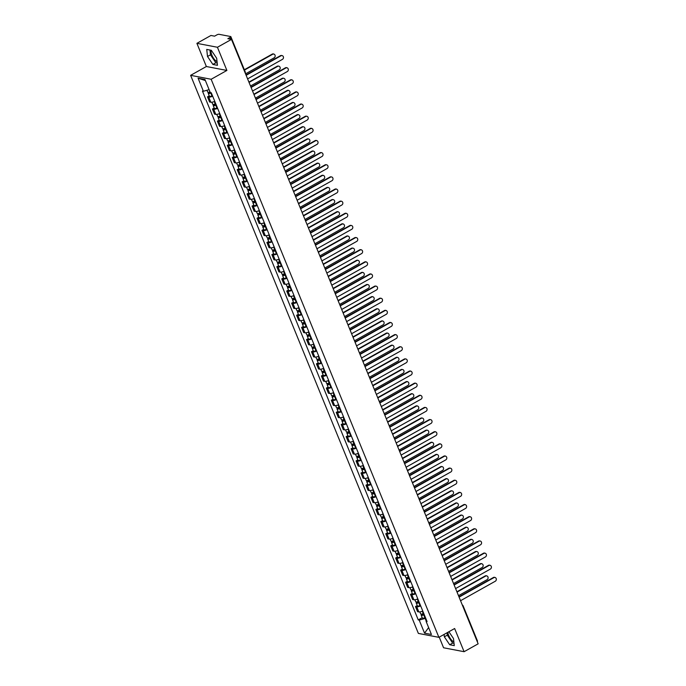 <?xml version="1.0" encoding="UTF-8"?>
<svg xmlns="http://www.w3.org/2000/svg" width="686" height="686" viewBox="0 0 686 686"><rect width="100%" height="100%" fill="white"/><g stroke="black" fill="none" stroke-linecap="round" stroke-linejoin="round"><path stroke-width="1.03" d="M217.033 61.611A6.834 2.624 60.7 0 1 211.854 55.086A6.834 2.624 60.7 0 1 211.237 50.275M453.858 641.933A6.834 2.624 60.7 0 1 448.678 635.399A6.834 2.624 60.7 0 1 447.855 632.321M439.237 637.148L443.568 647.773L464.096 651.7L478.151 643.828L231.482 39.394L217.436 47.265L196.899 43.338L206.366 66.516L190.622 75.34L418.366 633.41L438.894 637.337L211.151 79.267L226.895 70.444L217.436 47.265M196.899 43.338L210.954 35.466L214.589 36.161L216.776 34.935A1.749 0.497 -22.2 0 1 219.006 34.3L230.625 36.521A1.749 0.497 -22.2 0 1 230.839 36.65L245.219 71.893A1.749 0.497 157.8 0 1 244.936 72.364M464.096 651.7L454.638 628.522L438.894 637.337M477.293 640.956A1.749 0.497 157.8 0 1 477.507 641.084A1.749 0.497 157.8 0 1 477.224 641.556M230.762 39.256L230.042 37.473L227.846 38.699L231.482 39.394M230.042 37.473A1.749 0.497 -22.2 0 0 230.839 36.65M212.677 96.229A4.03 1.14 157.8 0 1 208.741 97.095L207.489 96.855L209.582 101.991L210.834 102.231A4.03 1.14 -22.2 0 0 214.778 101.365M209.256 95.868L207.489 96.855M217.634 108.362A4.03 1.14 157.8 0 1 213.689 109.228L212.437 108.997L214.529 114.125L215.79 114.365A4.03 1.14 -22.2 0 0 219.726 113.499M214.212 108.002L212.437 108.997M222.581 120.496A4.03 1.14 157.8 0 1 218.645 121.371L217.393 121.13L219.486 126.258L220.738 126.498A4.03 1.14 -22.2 0 0 224.682 125.632M219.16 120.136L217.393 121.13M227.538 132.63A4.03 1.14 157.8 0 1 223.593 133.504L222.341 133.264L224.442 138.401L225.694 138.641A4.03 1.14 -22.2 0 0 229.63 137.766M224.116 132.269L222.341 133.264M232.485 144.772A4.03 1.14 157.8 0 1 228.549 145.638L227.298 145.398L229.39 150.534L230.642 150.774A4.03 1.14 -22.2 0 0 234.586 149.9M229.064 144.412L227.298 145.398M237.442 156.905A4.03 1.14 157.8 0 1 233.497 157.771L232.245 157.531L234.346 162.668L235.598 162.908A4.03 1.14 -22.2 0 0 239.534 162.042M234.02 156.545L232.245 157.531M242.39 169.039A4.03 1.14 157.8 0 1 238.454 169.914L237.202 169.674L239.294 174.801L240.546 175.041A4.03 1.14 -22.2 0 0 244.49 174.175M238.968 168.679L237.202 169.674M247.346 181.173A4.03 1.14 157.8 0 1 243.401 182.047L242.149 181.807L244.25 186.935L245.502 187.175A4.03 1.14 -22.2 0 0 249.438 186.309M243.924 180.812L242.149 181.807M252.302 193.306A4.03 1.14 157.8 0 1 248.358 194.181L247.106 193.941L249.198 199.077L250.45 199.317A4.03 1.14 -22.2 0 0 254.395 198.443M248.872 192.946L247.106 193.941M257.25 205.448A4.03 1.14 157.8 0 1 253.305 206.315L252.054 206.074L254.154 211.211L255.406 211.451A4.03 1.14 -22.2 0 0 259.342 210.576M253.829 205.088L252.054 206.074M262.206 217.582A4.03 1.14 157.8 0 1 258.262 218.448L257.01 218.208L259.102 223.344L260.354 223.585A4.03 1.14 -22.2 0 0 264.299 222.718M258.776 217.222L257.01 218.208M267.154 229.716A4.03 1.14 157.8 0 1 263.218 230.59L261.958 230.35L264.059 235.478L265.31 235.718A4.03 1.14 -22.2 0 0 269.246 234.852M263.733 229.356L261.958 230.35M272.11 241.849A4.03 1.14 157.8 0 1 268.166 242.724L266.914 242.484L269.006 247.62L270.258 247.852A4.03 1.14 -22.2 0 0 274.203 246.986M268.68 241.489L266.914 242.484M277.058 253.983A4.03 1.14 157.8 0 1 273.122 254.858L271.87 254.617L273.963 259.754L275.215 259.994A4.03 1.14 -22.2 0 0 279.159 259.119M273.637 253.623L271.87 254.617M282.015 266.125A4.03 1.14 157.8 0 1 278.07 266.991L276.818 266.751L278.91 271.888L280.162 272.128A4.03 1.14 -22.2 0 0 284.107 271.253M278.585 265.765L276.818 266.751M286.962 278.259A4.03 1.14 157.8 0 1 283.026 279.125L281.775 278.885L283.867 284.021L285.119 284.261A4.03 1.14 -22.2 0 0 289.063 283.395M283.541 277.899L281.775 278.885M291.919 290.392A4.03 1.14 157.8 0 1 287.974 291.267L286.722 291.027L288.815 296.155L290.075 296.395A4.03 1.14 -22.2 0 0 294.011 295.529M288.497 290.032L286.722 291.027M296.867 302.526A4.03 1.14 157.8 0 1 292.931 303.401L291.679 303.161L293.771 308.297L295.023 308.529A4.03 1.14 -22.2 0 0 298.967 307.662M293.445 302.166L291.679 303.161M301.823 314.66A4.03 1.14 157.8 0 1 297.878 315.534L296.626 315.294L298.727 320.431L299.979 320.671A4.03 1.14 -22.2 0 0 303.915 319.796M298.401 314.299L296.626 315.294M306.771 326.802A4.03 1.14 157.8 0 1 302.835 327.668L301.583 327.428L303.675 332.564L304.927 332.804A4.03 1.14 -22.2 0 0 308.872 331.93M303.349 326.442L301.583 327.428M311.727 338.935A4.03 1.14 157.8 0 1 307.782 339.802L306.531 339.561L308.631 344.698L309.883 344.938A4.03 1.14 -22.2 0 0 313.819 344.072M308.306 338.575L306.531 339.561M316.675 351.069A4.03 1.14 157.8 0 1 312.739 351.944L311.487 351.704L313.579 356.831L314.831 357.072A4.03 1.14 -22.2 0 0 318.776 356.205M313.253 350.709L311.487 351.704M321.631 363.203A4.03 1.14 157.8 0 1 317.687 364.077L316.435 363.837L318.536 368.974L319.787 369.205A4.03 1.14 -22.2 0 0 323.723 368.339M318.21 362.843L316.435 363.837M326.587 375.345A4.03 1.14 157.8 0 1 322.643 376.211L321.391 375.971L323.483 381.107L324.735 381.347A4.03 1.14 -22.2 0 0 328.68 380.473M323.157 374.976L321.391 375.971M331.535 387.479A4.03 1.14 157.8 0 1 327.591 388.345L326.339 388.105L328.44 393.241L329.692 393.481A4.03 1.14 -22.2 0 0 333.628 392.606M328.114 387.118L326.339 388.105M336.492 399.612A4.03 1.14 157.8 0 1 332.547 400.478L331.295 400.238L333.387 405.375L334.639 405.615A4.03 1.14 -22.2 0 0 338.584 404.749M333.062 399.252L331.295 400.238M341.439 411.746A4.03 1.14 157.8 0 1 337.503 412.62L336.243 412.38L338.344 417.508L339.596 417.748A4.03 1.14 -22.2 0 0 343.532 416.882M338.018 411.386L336.243 412.38M346.396 423.879A4.03 1.14 157.8 0 1 342.451 424.754L341.199 424.514L343.292 429.65L344.544 429.89A4.03 1.14 -22.2 0 0 348.488 429.016M342.966 423.519L341.199 424.514M351.343 436.022A4.03 1.14 157.8 0 1 347.408 436.888L346.156 436.648L348.248 441.784L349.5 442.024A4.03 1.14 -22.2 0 0 353.444 441.149M347.922 435.653L346.156 436.648M356.3 448.155A4.03 1.14 157.8 0 1 352.355 449.021L351.103 448.781L353.196 453.918L354.448 454.158A4.03 1.14 -22.2 0 0 358.392 453.283M352.87 447.795L351.103 448.781M361.248 460.289A4.03 1.14 157.8 0 1 357.312 461.155L356.06 460.915L358.152 466.051L359.404 466.291A4.03 1.14 -22.2 0 0 363.348 465.425M357.826 459.929L356.06 460.915M366.204 472.422A4.03 1.14 157.8 0 1 362.259 473.297L361.007 473.057L363.1 478.185L364.36 478.425A4.03 1.14 -22.2 0 0 368.296 477.559M362.783 472.062L361.007 473.057M371.152 484.556A4.03 1.14 157.8 0 1 367.216 485.431L365.964 485.191L368.056 490.327L369.308 490.567A4.03 1.14 -22.2 0 0 373.253 489.693M367.73 484.196L365.964 485.191M376.108 496.698A4.03 1.14 157.8 0 1 372.164 497.564L370.912 497.324L373.013 502.461L374.264 502.701A4.03 1.14 -22.2 0 0 378.2 501.826M372.687 496.33L370.912 497.324M381.056 508.832A4.03 1.14 157.8 0 1 377.12 509.698L375.868 509.458L377.96 514.594L379.212 514.834A4.03 1.14 -22.2 0 0 383.157 513.96M377.634 508.472L375.868 509.458M386.012 520.966A4.03 1.14 157.8 0 1 382.068 521.832L380.816 521.592L382.917 526.728L384.169 526.968A4.03 1.14 -22.2 0 0 388.105 526.102M382.591 520.605L380.816 521.592M390.96 533.099A4.03 1.14 157.8 0 1 387.024 533.974L385.772 533.734L387.864 538.862L389.116 539.102A4.03 1.14 -22.2 0 0 393.061 538.236M387.539 532.739L385.772 533.734M395.916 545.233A4.03 1.14 157.8 0 1 391.972 546.107L390.72 545.867L392.821 551.004L394.073 551.244A4.03 1.14 -22.2 0 0 398.009 550.369M392.495 544.873L390.72 545.867M400.873 557.375A4.03 1.14 157.8 0 1 396.928 558.241L395.676 558.001L397.769 563.137L399.02 563.378A4.03 1.14 -22.2 0 0 402.965 562.503M397.443 557.006L395.676 558.001M405.82 569.509A4.03 1.14 157.8 0 1 401.876 570.375L400.624 570.135L402.725 575.271L403.977 575.511A4.03 1.14 -22.2 0 0 407.913 574.636M402.399 569.148L400.624 570.135M410.777 581.642A4.03 1.14 157.8 0 1 406.832 582.508L405.58 582.268L407.673 587.405L408.925 587.645A4.03 1.14 -22.2 0 0 412.869 586.779M407.347 581.282L405.58 582.268M415.725 593.776A4.03 1.14 157.8 0 1 411.789 594.651L410.528 594.41L412.629 599.538L413.881 599.778A4.03 1.14 -22.2 0 0 417.817 598.912M412.303 593.416L410.528 594.41M420.681 605.91A4.03 1.14 157.8 0 1 416.736 606.784L415.484 606.544L417.577 611.68L418.829 611.921A4.03 1.14 -22.2 0 0 422.773 611.046M417.251 605.549L415.484 606.544M209.101 89.652L203.408 91.264L198.074 78.195L204.968 79.516L210.302 92.584L211.271 92.773L427.078 621.593L426.109 621.413L431.443 634.481L424.548 633.161L419.215 620.093L425.131 618.412L426.263 621.173M203.408 91.264L202.439 91.084L418.246 619.904L419.215 620.093M190.622 75.34L211.151 79.267M206.366 66.516L226.895 70.444M217.445 65.307L216.665 58.233L211.314 50.292L206.735 49.418L207.515 56.484L212.866 64.424L217.445 65.307M444.082 634.439L444.339 636.805L449.69 644.746L454.261 645.62L453.489 638.555L448.901 631.737M425.654 618.112L425.131 618.412M422.207 617.683L418.246 619.904M426.649 620.547L426.109 621.413M198.074 78.195L205.388 80.554M428.63 627.57L424.548 633.161M209.95 50.027L210.482 54.82L215.833 62.769L217.188 63.026M215.833 62.769L212.866 64.424M210.482 54.82L207.515 56.484M447.04 632.775L447.306 635.142L452.657 643.082L454.012 643.348M452.657 643.082L449.69 644.746M447.306 635.142L444.339 636.805M246.008 74.98L280.437 55.686A2.015 1.775 -79.2 0 1 281.809 55.575M247.603 78.881L282.426 59.373A2.015 1.775 100.8 0 0 280.968 55.789L246.137 75.306M210.002 91.847A2.187 0.626 157.8 0 1 207.721 92.104L206.966 90.26M210.825 92.687L209.316 92.996L209.59 92.001M245.545 73.856L274.211 57.796A2.015 1.775 100.8 0 0 272.754 54.22L244.473 70.066M211.297 92.833L210.816 93.047A2.187 0.626 157.8 0 1 208.261 93.425A2.187 0.626 157.8 0 1 209.264 92.404L209.153 92.138M212.437 95.628L211.957 95.851A2.187 0.626 157.8 0 1 209.401 96.229L208.261 93.425M244.345 69.74L272.222 54.117A2.015 1.775 -79.2 0 1 273.594 54.005M210.002 93.013L209.264 92.404M250.956 87.113L285.385 67.828A2.015 1.775 -79.2 0 1 286.757 67.708M252.551 91.024L287.383 71.507A2.015 1.775 100.8 0 0 285.925 67.931L251.093 87.439M255.912 99.247L290.341 79.962A2.015 1.775 -79.2 0 1 291.713 79.842M257.507 103.157L292.33 83.641A2.015 1.775 100.8 0 0 290.873 80.065L256.041 99.581M215.704 103.646L215.224 103.86A2.187 0.626 157.8 0 1 212.677 104.238L211.854 102.223M216.124 104.666L214.272 105.129L214.547 104.135M250.501 85.999L279.168 69.938A2.015 1.775 100.8 0 0 277.71 66.353L249.044 82.414M216.244 104.967L215.764 105.19A2.187 0.626 157.8 0 1 213.217 105.567A2.187 0.626 157.8 0 1 214.212 104.538L214.109 104.272M217.385 107.771L216.913 107.985A2.187 0.626 157.8 0 1 214.358 108.362L213.217 105.567M248.907 82.088L277.17 66.25A2.015 1.775 -79.2 0 1 278.542 66.139M214.958 105.147L214.212 104.538M220.66 115.78L220.18 116.003A2.187 0.626 157.8 0 1 217.625 116.38L216.802 114.365M221.072 116.8L219.22 117.272L219.494 116.277M255.449 98.132L284.124 82.071A2.015 1.775 100.8 0 0 282.658 78.487L253.992 94.557M221.201 117.1L220.72 117.323A2.187 0.626 157.8 0 1 218.165 117.7A2.187 0.626 157.8 0 1 219.168 116.671L219.057 116.406M222.341 119.904L221.861 120.119A2.187 0.626 157.8 0 1 219.306 120.496L218.165 117.7M253.863 94.222L282.126 78.393A2.015 1.775 -79.2 0 1 283.498 78.273M219.906 117.28L219.168 116.671M260.86 111.389L295.289 92.096A2.015 1.775 -79.2 0 1 296.661 91.984M262.455 115.291L297.287 95.774A2.015 1.775 100.8 0 0 295.829 92.198L260.997 111.715M265.816 123.523L300.245 104.229A2.015 1.775 -79.2 0 1 301.617 104.118M267.411 127.424L302.234 107.908A2.015 1.775 100.8 0 0 300.777 104.332L265.945 123.849M270.764 135.656L305.193 116.363A2.015 1.775 -79.2 0 1 306.565 116.251M272.359 139.558L307.191 120.05A2.015 1.775 100.8 0 0 305.733 116.466L270.901 135.982M225.608 127.913L225.137 128.136A2.187 0.626 157.8 0 1 222.581 128.514L221.758 126.498M226.028 128.934L224.176 129.405L224.451 128.411M260.406 110.266L289.072 94.205A2.015 1.775 100.8 0 0 287.614 90.629L258.948 106.69M226.148 129.234L225.668 129.457A2.187 0.626 157.8 0 1 223.121 129.834A2.187 0.626 157.8 0 1 224.116 128.814L224.013 128.539M227.298 132.038L226.817 132.261A2.187 0.626 157.8 0 1 224.262 132.638L223.121 129.834M258.811 106.364L287.082 90.526A2.015 1.775 -79.2 0 1 288.446 90.406M224.862 129.422L224.116 128.814M230.565 140.047L230.084 140.27A2.187 0.626 157.8 0 1 227.529 140.647L226.706 138.632M230.976 141.067L229.124 141.539L229.398 140.544M265.362 122.4L294.028 106.339A2.015 1.775 100.8 0 0 292.562 102.763L263.896 118.824M231.105 141.376L230.625 141.59A2.187 0.626 157.8 0 1 228.069 141.968A2.187 0.626 157.8 0 1 229.073 140.947L228.961 140.681M232.245 144.171L231.765 144.394A2.187 0.626 157.8 0 1 229.21 144.772L228.069 141.968M263.767 118.498L292.03 102.66A2.015 1.775 -79.2 0 1 293.402 102.54M229.81 141.556L229.073 140.947M235.512 152.189L235.041 152.403A2.187 0.626 157.8 0 1 232.485 152.781L231.662 150.766M235.933 153.21L234.08 153.673L234.355 152.678M270.31 134.533L298.976 118.472A2.015 1.775 100.8 0 0 297.518 114.896L268.852 130.957M236.053 153.51L235.581 153.724A2.187 0.626 157.8 0 1 233.026 154.101A2.187 0.626 157.8 0 1 234.02 153.081L233.917 152.815M237.202 156.305L236.721 156.528A2.187 0.626 157.8 0 1 234.166 156.905L233.026 154.101M268.715 130.632L296.987 114.794A2.015 1.775 -79.2 0 1 298.359 114.682M234.766 153.69L234.02 153.081M275.721 147.79L310.149 128.505A2.015 1.775 -79.2 0 1 311.521 128.385M277.315 151.7L312.139 132.184A2.015 1.775 100.8 0 0 310.681 128.608L275.849 148.116M240.469 164.323L239.989 164.537A2.187 0.626 157.8 0 1 237.433 164.914L236.61 162.899M240.88 165.343L239.028 165.806L239.303 164.811M275.266 146.675L303.932 130.614A2.015 1.775 100.8 0 0 302.466 127.03L273.8 143.091M241.009 165.643L240.529 165.866A2.187 0.626 157.8 0 1 237.973 166.244A2.187 0.626 157.8 0 1 238.977 165.215L238.865 164.949M242.149 168.447L241.669 168.662A2.187 0.626 157.8 0 1 239.114 169.039L237.973 166.244M273.671 142.765L301.934 126.927A2.015 1.775 -79.2 0 1 303.306 126.816M239.714 165.823L238.977 165.215M280.668 159.924L315.097 140.639A2.015 1.775 -79.2 0 1 316.469 140.519M282.263 163.834L317.095 144.317A2.015 1.775 100.8 0 0 315.637 140.741L280.806 160.258M245.417 176.456L244.945 176.679A2.187 0.626 157.8 0 1 242.39 177.057L241.566 175.041M245.837 177.477L243.984 177.948L244.259 176.954M280.214 158.809L308.88 142.748A2.015 1.775 100.8 0 0 307.422 139.164L278.756 155.233M245.957 177.777L245.485 178A2.187 0.626 157.8 0 1 242.93 178.377A2.187 0.626 157.8 0 1 243.933 177.348L243.822 177.082M247.106 180.581L246.626 180.795A2.187 0.626 157.8 0 1 244.07 181.173L242.93 178.377M278.619 154.907L306.891 139.069A2.015 1.775 -79.2 0 1 308.263 138.949M244.67 177.957L243.933 177.348M285.625 172.066L320.053 152.772A2.015 1.775 -79.2 0 1 321.425 152.661M287.22 175.968L322.051 156.451A2.015 1.775 100.8 0 0 320.585 152.875L285.762 172.392M250.373 188.59L249.893 188.813A2.187 0.626 157.8 0 1 247.337 189.19L246.514 187.175M250.793 189.61L248.932 190.082L249.207 189.087M285.17 170.943L313.836 154.882A2.015 1.775 100.8 0 0 312.37 151.306L283.704 167.367M250.913 189.911L250.433 190.133A2.187 0.626 157.8 0 1 247.878 190.511A2.187 0.626 157.8 0 1 248.881 189.49L248.769 189.216M252.054 192.715L251.573 192.938A2.187 0.626 157.8 0 1 249.027 193.315L247.878 190.511M283.575 167.041L311.838 151.203A2.015 1.775 -79.2 0 1 313.21 151.083M249.618 190.099L248.881 189.49M290.581 184.2L325.01 164.906A2.015 1.775 -79.2 0 1 326.373 164.794M292.167 188.101L326.999 168.593A2.015 1.775 100.8 0 0 325.541 165.009L290.71 184.525M255.329 200.724L254.849 200.947A2.187 0.626 157.8 0 1 252.294 201.324L251.47 199.309M255.741 201.744L253.889 202.216L254.163 201.221M290.118 183.076L318.784 167.015A2.015 1.775 100.8 0 0 317.326 163.44L288.66 179.5M255.861 202.053L255.389 202.267A2.187 0.626 157.8 0 1 252.834 202.644A2.187 0.626 157.8 0 1 253.837 201.624L253.726 201.358M257.01 204.848L256.53 205.071A2.187 0.626 157.8 0 1 253.974 205.448L252.834 202.644M288.523 179.175L316.795 163.337A2.015 1.775 -79.2 0 1 318.167 163.217M254.575 202.233L253.837 201.624M295.529 196.333L329.957 177.039A2.015 1.775 -79.2 0 1 331.329 176.928M297.124 200.235L331.955 180.727A2.015 1.775 100.8 0 0 330.489 177.142L295.666 196.659M260.277 212.866L259.797 213.08A2.187 0.626 157.8 0 1 257.241 213.457L256.418 211.442M260.697 213.886L258.836 214.349L259.111 213.355M295.074 195.218L323.741 179.149A2.015 1.775 100.8 0 0 322.283 175.573L293.608 191.634M260.817 214.186L260.337 214.401A2.187 0.626 157.8 0 1 257.782 214.778A2.187 0.626 157.8 0 1 258.785 213.758L258.673 213.492M261.958 216.982L261.477 217.205A2.187 0.626 157.8 0 1 258.931 217.582L257.782 214.778M293.479 191.308L321.743 175.47A2.015 1.775 -79.2 0 1 323.115 175.359M259.531 214.366L258.785 213.758M300.485 208.467L334.914 189.182A2.015 1.775 -79.2 0 1 336.286 189.062M302.072 212.377L336.903 192.86A2.015 1.775 100.8 0 0 335.445 189.285L300.614 208.793M265.233 224.999L264.753 225.214A2.187 0.626 157.8 0 1 262.198 225.591L261.375 223.576M265.645 226.02L263.793 226.483L264.067 225.488M300.022 207.352L328.688 191.291A2.015 1.775 100.8 0 0 327.231 187.707L298.564 203.768M265.774 226.32L265.293 226.543A2.187 0.626 157.8 0 1 262.738 226.92A2.187 0.626 157.8 0 1 263.741 225.891L263.63 225.625M266.914 229.124L266.434 229.338A2.187 0.626 157.8 0 1 263.878 229.716L262.738 226.92M298.427 203.442L326.699 187.604A2.015 1.775 -79.2 0 1 328.071 187.492M264.479 226.5L263.741 225.891M305.433 220.6L339.862 201.315A2.015 1.775 -79.2 0 1 341.234 201.195M307.028 224.511L341.86 204.994A2.015 1.775 100.8 0 0 340.393 201.418L305.57 220.935M270.181 237.133L269.701 237.356A2.187 0.626 157.8 0 1 267.146 237.733L266.331 235.718M270.601 238.153L268.74 238.625L269.015 237.63M304.978 219.486L333.645 203.425A2.015 1.775 100.8 0 0 332.187 199.84L303.521 215.91M270.721 238.454L270.241 238.677A2.187 0.626 157.8 0 1 267.686 239.054A2.187 0.626 157.8 0 1 268.689 238.025L268.578 237.759M271.862 241.258L271.39 241.472A2.187 0.626 157.8 0 1 268.835 241.849L267.686 239.054M303.384 215.584L331.647 199.746A2.015 1.775 -79.2 0 1 333.019 199.626M269.435 238.634L268.689 238.025M310.389 232.743L344.818 213.449A2.015 1.775 -79.2 0 1 346.19 213.337M311.976 236.644L346.807 217.128A2.015 1.775 100.8 0 0 345.35 213.552L310.518 233.069M275.137 249.267L274.657 249.49A2.187 0.626 157.8 0 1 272.102 249.867L271.279 247.852M275.549 250.287L273.697 250.759L273.971 249.764M309.926 231.619L338.592 215.558A2.015 1.775 100.8 0 0 337.135 211.983L308.468 228.044M275.678 250.596L275.197 250.81A2.187 0.626 157.8 0 1 272.642 251.187A2.187 0.626 157.8 0 1 273.645 250.167L273.534 249.893M276.818 253.391L276.338 253.614A2.187 0.626 157.8 0 1 273.783 253.992L272.642 251.187M308.34 227.718L336.603 211.88A2.015 1.775 -79.2 0 1 337.975 211.76M274.383 250.776L273.645 250.167M315.337 244.876L349.766 225.583A2.015 1.775 -79.2 0 1 351.138 225.471M316.932 248.778L351.764 229.27A2.015 1.775 100.8 0 0 350.297 225.685L315.474 245.202M280.085 261.4L279.605 261.623A2.187 0.626 157.8 0 1 277.058 262.001L276.235 259.985M280.505 262.421L278.645 262.892L278.928 261.898M314.883 243.753L343.549 227.692A2.015 1.775 100.8 0 0 342.091 224.116L313.425 240.177M280.625 262.729L280.145 262.944A2.187 0.626 157.8 0 1 277.59 263.321A2.187 0.626 157.8 0 1 278.593 262.301L278.49 262.035M281.766 265.525L281.294 265.748A2.187 0.626 157.8 0 1 278.739 266.125L277.59 263.321M313.288 239.851L341.551 224.013A2.015 1.775 -79.2 0 1 342.923 223.893M279.339 262.91L278.593 262.301M320.293 257.01L354.722 237.725A2.015 1.775 -79.2 0 1 356.094 237.605M321.888 260.912L356.711 241.403A2.015 1.775 100.8 0 0 355.254 237.819L320.422 257.336M285.042 273.543L284.561 273.757A2.187 0.626 157.8 0 1 282.006 274.134L281.183 272.119M285.453 274.563L283.601 275.026L283.875 274.031M319.83 255.895L348.497 239.826A2.015 1.775 100.8 0 0 347.039 236.25L318.373 252.311M285.582 274.863L285.102 275.077A2.187 0.626 157.8 0 1 282.546 275.455A2.187 0.626 157.8 0 1 283.55 274.434L283.438 274.168M286.722 277.667L286.242 277.881A2.187 0.626 157.8 0 1 283.687 278.259L282.546 275.455M318.244 251.985L346.507 236.147A2.015 1.775 -79.2 0 1 347.879 236.035M284.287 275.043L283.55 274.434M325.241 269.144L359.67 249.858A2.015 1.775 -79.2 0 1 361.042 249.738M326.836 273.054L361.668 253.537A2.015 1.775 100.8 0 0 360.21 249.961L325.378 269.469M289.989 285.676L289.509 285.89A2.187 0.626 157.8 0 1 286.962 286.268L286.139 284.253M290.41 286.697L288.557 287.168L288.832 286.165M324.787 268.029L353.453 251.968A2.015 1.775 100.8 0 0 351.995 248.383L323.329 264.444M290.53 286.997L290.049 287.22A2.187 0.626 157.8 0 1 287.503 287.597A2.187 0.626 157.8 0 1 288.497 286.568L288.394 286.302M291.67 289.801L291.198 290.015A2.187 0.626 157.8 0 1 288.643 290.392L287.503 287.597M323.192 264.119L351.455 248.281A2.015 1.775 -79.2 0 1 352.827 248.169M289.243 287.177L288.497 286.568M330.198 281.277L364.626 261.992A2.015 1.775 -79.2 0 1 365.998 261.872M331.792 285.187L366.616 265.671A2.015 1.775 100.8 0 0 365.158 262.095L330.326 281.612M294.946 297.81L294.466 298.033A2.187 0.626 157.8 0 1 291.91 298.41L291.087 296.395M295.357 298.83L293.505 299.302L293.78 298.307M329.734 280.162L358.409 264.101A2.015 1.775 100.8 0 0 356.943 260.526L328.277 276.587M295.486 299.13L295.006 299.353A2.187 0.626 157.8 0 1 292.45 299.731A2.187 0.626 157.8 0 1 293.454 298.702L293.342 298.436M296.626 301.934L296.146 302.149A2.187 0.626 157.8 0 1 293.591 302.526L292.45 299.731M328.148 276.261L356.411 260.423A2.015 1.775 -79.2 0 1 357.783 260.303M294.191 299.31L293.454 298.702M335.145 293.419L369.574 274.126A2.015 1.775 -79.2 0 1 370.946 274.014M336.74 297.321L371.572 277.804A2.015 1.775 100.8 0 0 370.114 274.228L335.283 293.745M299.893 309.943L299.422 310.166A2.187 0.626 157.8 0 1 296.867 310.544L296.043 308.529M300.314 310.964L298.461 311.435L298.736 310.441M334.691 292.296L363.357 276.235A2.015 1.775 100.8 0 0 361.899 272.659L333.233 288.72M300.434 311.273L299.954 311.487A2.187 0.626 157.8 0 1 297.407 311.864A2.187 0.626 157.8 0 1 298.401 310.844L298.299 310.569M301.583 314.068L301.103 314.291A2.187 0.626 157.8 0 1 298.547 314.668L297.407 311.864M333.096 288.394L361.368 272.556A2.015 1.775 -79.2 0 1 362.731 272.436M299.147 311.453L298.401 310.844M340.102 305.553L374.53 286.259A2.015 1.775 -79.2 0 1 375.902 286.148M341.697 309.455L376.52 289.946A2.015 1.775 100.8 0 0 375.062 286.362L340.23 305.879M304.85 322.086L304.37 322.3A2.187 0.626 157.8 0 1 301.814 322.677L300.991 320.662M305.261 323.097L303.409 323.569L303.684 322.574M339.647 304.43L368.313 288.369A2.015 1.775 100.8 0 0 366.847 284.793L338.181 300.854M305.39 323.406L304.91 323.62A2.187 0.626 157.8 0 1 302.355 323.998A2.187 0.626 157.8 0 1 303.358 322.977L303.246 322.712M306.531 326.202L306.05 326.425A2.187 0.626 157.8 0 1 303.495 326.802L302.355 323.998M338.052 300.528L366.315 284.69A2.015 1.775 -79.2 0 1 367.687 284.579M304.095 323.586L303.358 322.977M345.049 317.687L379.478 298.401A2.015 1.775 -79.2 0 1 380.85 298.281M346.644 321.588L381.476 302.08A2.015 1.775 100.8 0 0 380.018 298.496L345.187 318.012M309.798 334.219L309.326 334.434A2.187 0.626 157.8 0 1 306.771 334.811L305.947 332.796M310.218 335.24L308.366 335.703L308.64 334.708M344.595 316.572L373.261 300.502A2.015 1.775 100.8 0 0 371.803 296.927L343.137 312.988M310.338 335.54L309.866 335.754A2.187 0.626 157.8 0 1 307.311 336.14A2.187 0.626 157.8 0 1 308.306 335.111L308.203 334.845M311.487 338.344L311.007 338.558A2.187 0.626 157.8 0 1 308.451 338.935L307.311 336.14M343 312.662L371.272 296.824A2.015 1.775 -79.2 0 1 372.644 296.712M309.052 335.72L308.306 335.111M350.006 329.82L384.434 310.535A2.015 1.775 -79.2 0 1 385.806 310.415M351.601 333.73L386.424 314.214A2.015 1.775 100.8 0 0 384.966 310.638L350.134 330.146M314.754 346.353L314.274 346.567A2.187 0.626 157.8 0 1 311.718 346.945L310.895 344.929M315.166 347.373L313.313 347.845L313.588 346.842M349.551 328.705L378.218 312.645A2.015 1.775 100.8 0 0 376.751 309.06L348.085 325.121M315.294 347.673L314.814 347.896A2.187 0.626 157.8 0 1 312.259 348.274A2.187 0.626 157.8 0 1 313.262 347.245L313.15 346.979M316.435 350.477L315.954 350.692A2.187 0.626 157.8 0 1 313.399 351.069L312.259 348.274M347.956 324.795L376.22 308.957A2.015 1.775 -79.2 0 1 377.592 308.846M313.999 347.853L313.262 347.245M354.954 341.962L389.382 322.669A2.015 1.775 -79.2 0 1 390.754 322.549M356.549 345.864L391.38 326.347A2.015 1.775 100.8 0 0 389.922 322.772L355.091 342.288M319.702 358.486L319.23 358.709A2.187 0.626 157.8 0 1 316.675 359.087L315.852 357.072M320.122 359.507L318.27 359.979L318.544 358.984M354.499 340.839L383.165 324.778A2.015 1.775 100.8 0 0 381.708 321.202L353.041 337.263M320.242 359.807L319.77 360.03A2.187 0.626 157.8 0 1 317.215 360.407A2.187 0.626 157.8 0 1 318.218 359.378L318.107 359.112M321.391 362.611L320.911 362.825A2.187 0.626 157.8 0 1 318.355 363.203L317.215 360.407M352.904 336.937L381.176 321.099A2.015 1.775 -79.2 0 1 382.548 320.979M318.956 359.987L318.218 359.378M359.91 354.096L394.339 334.802A2.015 1.775 -79.2 0 1 395.711 334.691M361.505 357.998L396.337 338.481A2.015 1.775 100.8 0 0 394.87 334.905L360.047 354.422M324.658 370.62L324.178 370.843A2.187 0.626 157.8 0 1 321.623 371.22L320.799 369.205M325.078 371.64L323.217 372.112L323.492 371.117M359.455 352.973L388.122 336.912A2.015 1.775 100.8 0 0 386.655 333.336L357.989 349.397M325.198 371.949L324.718 372.164A2.187 0.626 157.8 0 1 322.163 372.541A2.187 0.626 157.8 0 1 323.166 371.52L323.055 371.255M326.339 374.745L325.859 374.968A2.187 0.626 157.8 0 1 323.312 375.345L322.163 372.541M357.86 349.071L386.124 333.233A2.015 1.775 -79.2 0 1 387.496 333.113M323.903 372.129L323.166 371.52M364.866 366.23L399.295 346.936A2.015 1.775 -79.2 0 1 400.658 346.824M366.453 370.131L401.284 350.623A2.015 1.775 100.8 0 0 399.827 347.039L364.995 366.556M329.614 382.762L329.134 382.977A2.187 0.626 157.8 0 1 326.579 383.354L325.756 381.339M330.026 383.774L328.174 384.246L328.448 383.251M364.403 365.106L393.069 349.045A2.015 1.775 100.8 0 0 391.612 345.47L362.945 361.531M330.146 384.083L329.674 384.297A2.187 0.626 157.8 0 1 327.119 384.675A2.187 0.626 157.8 0 1 328.122 383.654L328.011 383.388M331.295 386.878L330.815 387.101A2.187 0.626 157.8 0 1 328.26 387.479L327.119 384.675M362.808 361.205L391.08 345.367A2.015 1.775 -79.2 0 1 392.452 345.255M328.86 384.263L328.122 383.654M369.814 378.363L404.243 359.078A2.015 1.775 -79.2 0 1 405.615 358.958M371.409 382.274L406.241 362.757A2.015 1.775 100.8 0 0 404.774 359.172L369.951 378.689M334.562 394.896L334.082 395.11A2.187 0.626 157.8 0 1 331.527 395.488L330.703 393.472M334.982 395.916L333.122 396.379L333.396 395.385M369.36 377.249L398.026 361.179A2.015 1.775 100.8 0 0 396.568 357.603L367.893 373.664M335.102 396.216L334.622 396.431A2.187 0.626 157.8 0 1 332.067 396.817A2.187 0.626 157.8 0 1 333.07 395.788L332.959 395.522M336.243 399.02L335.763 399.235A2.187 0.626 157.8 0 1 333.216 399.612L332.067 396.817M367.765 373.338L396.028 357.5A2.015 1.775 -79.2 0 1 397.4 357.389M333.816 396.397L333.07 395.788M374.77 390.497L409.199 371.212A2.015 1.775 -79.2 0 1 410.571 371.092M376.357 394.407L411.188 374.89A2.015 1.775 100.8 0 0 409.731 371.315L374.899 390.823M339.519 407.03L339.038 407.244A2.187 0.626 157.8 0 1 336.483 407.621L335.66 405.606M339.93 408.05L338.078 408.522L338.352 407.518M374.307 389.382L402.974 373.321A2.015 1.775 100.8 0 0 401.516 369.737L372.85 385.798M340.059 408.35L339.579 408.573A2.187 0.626 157.8 0 1 337.023 408.95A2.187 0.626 157.8 0 1 338.026 407.921L337.915 407.656M341.199 411.154L340.719 411.368A2.187 0.626 157.8 0 1 338.164 411.746L337.023 408.95M372.712 385.472L400.984 369.634A2.015 1.775 -79.2 0 1 402.356 369.522M338.764 408.53L338.026 407.921M379.718 402.639L414.147 383.345A2.015 1.775 -79.2 0 1 415.519 383.225M381.313 406.541L416.145 387.024A2.015 1.775 100.8 0 0 414.678 383.448L379.855 402.965M344.466 419.163L343.986 419.386A2.187 0.626 157.8 0 1 341.431 419.763L340.616 417.748M344.887 420.184L343.026 420.655L343.3 419.661M379.264 401.516L407.93 385.455A2.015 1.775 100.8 0 0 406.472 381.879L377.806 397.94M345.007 420.484L344.526 420.707A2.187 0.626 157.8 0 1 341.971 421.084A2.187 0.626 157.8 0 1 342.974 420.055L342.863 419.789M346.147 423.288L345.675 423.502A2.187 0.626 157.8 0 1 343.12 423.888L341.971 421.084M377.669 397.614L405.932 381.776A2.015 1.775 -79.2 0 1 407.304 381.656M343.72 420.664L342.974 420.055M384.675 414.773L419.103 395.479A2.015 1.775 -79.2 0 1 420.475 395.368M386.261 418.674L421.093 399.158A2.015 1.775 100.8 0 0 419.635 395.582L384.803 415.099M349.423 431.297L348.942 431.52A2.187 0.626 157.8 0 1 346.387 431.897L345.564 429.882M349.834 432.317L347.982 432.789L348.256 431.794M384.211 413.649L412.878 397.588A2.015 1.775 100.8 0 0 411.42 394.013L382.754 410.074M349.963 432.626L349.483 432.84A2.187 0.626 157.8 0 1 346.927 433.218A2.187 0.626 157.8 0 1 347.931 432.197L347.819 431.931M351.103 435.421L350.623 435.644A2.187 0.626 157.8 0 1 348.068 436.022L346.927 433.218M382.625 409.748L410.888 393.91A2.015 1.775 -79.2 0 1 412.26 393.79M348.668 432.806L347.931 432.197M389.622 426.906L424.051 407.613A2.015 1.775 -79.2 0 1 425.423 407.501M391.217 430.808L426.049 411.3A2.015 1.775 100.8 0 0 424.583 407.716L389.759 427.232M354.37 443.439L353.89 443.653A2.187 0.626 157.8 0 1 351.343 444.031L350.52 442.016M354.791 444.451L352.93 444.922L353.213 443.928M389.168 425.783L417.834 409.722A2.015 1.775 100.8 0 0 416.376 406.146L387.71 422.207M354.911 444.76L354.43 444.974A2.187 0.626 157.8 0 1 351.875 445.351A2.187 0.626 157.8 0 1 352.878 444.331L352.776 444.065M356.051 447.555L355.58 447.778A2.187 0.626 157.8 0 1 353.024 448.155L351.875 445.351M387.573 421.881L415.836 406.043A2.015 1.775 -79.2 0 1 417.208 405.932M353.624 444.94L352.878 444.331M394.579 439.04L429.007 419.755A2.015 1.775 -79.2 0 1 430.379 419.635M396.174 442.95L430.997 423.434A2.015 1.775 100.8 0 0 429.539 419.849L394.707 439.366M359.327 455.573L358.847 455.787A2.187 0.626 157.8 0 1 356.291 456.164L355.468 454.149M359.738 456.593L357.886 457.056L358.161 456.061M394.116 437.925L422.79 421.856A2.015 1.775 100.8 0 0 421.324 418.28L392.658 434.341M359.867 456.893L359.387 457.108A2.187 0.626 157.8 0 1 356.831 457.493A2.187 0.626 157.8 0 1 357.835 456.464L357.723 456.199M361.007 459.697L360.527 459.912A2.187 0.626 157.8 0 1 357.972 460.289L356.831 457.493M392.529 434.015L420.792 418.177A2.015 1.775 -79.2 0 1 422.164 418.066M358.572 457.073L357.835 456.464M399.526 451.174L433.955 431.888A2.015 1.775 -79.2 0 1 435.327 431.768M401.121 455.084L435.953 435.567A2.015 1.775 100.8 0 0 434.495 431.991L399.664 451.499M364.275 467.706L363.794 467.921A2.187 0.626 157.8 0 1 361.248 468.306L360.424 466.283M364.695 468.727L362.843 469.198L363.117 468.195M399.072 450.059L427.738 433.998A2.015 1.775 100.8 0 0 426.28 430.414L397.614 446.475M364.815 469.027L364.335 469.25A2.187 0.626 157.8 0 1 361.788 469.627A2.187 0.626 157.8 0 1 362.783 468.598L362.68 468.332M365.955 471.831L365.484 472.045A2.187 0.626 157.8 0 1 362.928 472.422L361.788 469.627M397.477 446.149L425.74 430.311A2.015 1.775 -79.2 0 1 427.112 430.199M363.529 469.207L362.783 468.598M404.483 463.316L438.911 444.022A2.015 1.775 -79.2 0 1 440.283 443.902M406.078 467.217L440.901 447.701A2.015 1.775 100.8 0 0 439.443 444.125L404.611 463.642M369.231 479.84L368.751 480.063A2.187 0.626 157.8 0 1 366.195 480.44L365.372 478.425M369.643 480.86L367.79 481.332L368.065 480.337M404.02 462.192L432.695 446.132A2.015 1.775 100.8 0 0 431.228 442.556L402.562 458.617M369.771 481.16L369.291 481.383A2.187 0.626 157.8 0 1 366.736 481.761A2.187 0.626 157.8 0 1 367.739 480.732L367.627 480.466M370.912 483.964L370.431 484.179A2.187 0.626 157.8 0 1 367.876 484.565L366.736 481.761M402.433 458.291L430.697 442.453A2.015 1.775 -79.2 0 1 432.069 442.333M368.476 481.34L367.739 480.732M409.431 475.449L443.859 456.156A2.015 1.775 -79.2 0 1 445.231 456.044M411.025 479.351L445.857 459.834A2.015 1.775 100.8 0 0 444.399 456.259L409.568 475.775M374.179 491.973L373.707 492.196A2.187 0.626 157.8 0 1 371.152 492.574L370.329 490.559M374.599 492.994L372.747 493.466L373.021 492.471M408.976 474.326L437.642 458.265A2.015 1.775 100.8 0 0 436.185 454.689L407.518 470.75M374.719 493.303L374.239 493.517A2.187 0.626 157.8 0 1 371.692 493.894A2.187 0.626 157.8 0 1 372.687 492.874L372.584 492.608M375.868 496.098L375.388 496.321A2.187 0.626 157.8 0 1 372.832 496.698L371.692 493.894M407.381 470.425L435.653 454.586A2.015 1.775 -79.2 0 1 437.016 454.466M373.433 493.483L372.687 492.874M414.387 487.583L448.815 468.289A2.015 1.775 -79.2 0 1 450.188 468.178M415.982 491.485L450.805 471.977A2.015 1.775 100.8 0 0 449.347 468.392L414.515 487.909M379.135 504.116L378.655 504.33A2.187 0.626 157.8 0 1 376.1 504.707L375.276 502.692M379.547 505.128L377.694 505.599L377.969 504.604M413.932 486.46L442.599 470.399A2.015 1.775 100.8 0 0 441.132 466.823L412.466 482.884M379.675 505.436L379.195 505.651A2.187 0.626 157.8 0 1 376.64 506.028A2.187 0.626 157.8 0 1 377.643 505.007L377.532 504.742M380.816 508.232L380.336 508.455A2.187 0.626 157.8 0 1 377.78 508.832L376.64 506.028M412.337 482.558L440.601 466.72A2.015 1.775 -79.2 0 1 441.973 466.609M378.38 505.616L377.643 505.007M419.335 499.717L453.763 480.432A2.015 1.775 -79.2 0 1 455.135 480.311M420.93 503.627L455.761 484.11A2.015 1.775 100.8 0 0 454.303 480.526L419.472 500.043M384.083 516.249L383.611 516.464A2.187 0.626 157.8 0 1 381.056 516.841L380.233 514.826M384.503 517.27L382.651 517.733L382.925 516.738M418.88 498.602L447.546 482.532A2.015 1.775 100.8 0 0 446.089 478.957L417.422 495.018M384.623 517.57L384.151 517.784A2.187 0.626 157.8 0 1 381.596 518.17A2.187 0.626 157.8 0 1 382.591 517.141L382.488 516.875M385.772 520.374L385.292 520.588A2.187 0.626 157.8 0 1 382.737 520.966L381.596 518.17M417.285 494.692L445.557 478.854A2.015 1.775 -79.2 0 1 446.929 478.742M383.337 517.75L382.591 517.141M424.291 511.85L458.72 492.565A2.015 1.775 -79.2 0 1 460.092 492.445M425.886 515.761L460.709 496.244A2.015 1.775 100.8 0 0 459.251 492.668L424.42 512.176M389.039 528.383L388.559 528.597A2.187 0.626 157.8 0 1 386.004 528.983L385.18 526.959M389.451 529.403L387.599 529.875L387.873 528.872M423.837 510.736L452.503 494.675A2.015 1.775 100.8 0 0 451.036 491.09L422.37 507.151M389.579 529.703L389.099 529.926A2.187 0.626 157.8 0 1 386.544 530.304A2.187 0.626 157.8 0 1 387.547 529.275L387.436 529.009M390.72 532.508L390.24 532.722A2.187 0.626 157.8 0 1 387.684 533.099L386.544 530.304M422.242 506.825L450.505 490.987A2.015 1.775 -79.2 0 1 451.877 490.876M388.285 529.884L387.547 529.275M429.239 523.993L463.667 504.699A2.015 1.775 -79.2 0 1 465.039 504.579M430.834 527.894L465.665 508.377A2.015 1.775 100.8 0 0 464.208 504.802L429.376 524.318M393.987 540.517L393.515 540.74A2.187 0.626 157.8 0 1 390.96 541.117L390.137 539.102M394.407 541.537L392.555 542.009L392.829 541.014M428.784 522.869L457.451 506.808A2.015 1.775 100.8 0 0 455.993 503.232L427.327 519.293M394.527 541.837L394.056 542.06A2.187 0.626 157.8 0 1 391.5 542.437A2.187 0.626 157.8 0 1 392.503 541.417L392.392 541.143M395.676 544.641L395.196 544.856A2.187 0.626 157.8 0 1 392.641 545.241L391.5 542.437M427.189 518.968L455.461 503.13A2.015 1.775 -79.2 0 1 456.833 503.01M393.241 542.017L392.503 541.417M434.195 536.126L468.624 516.832A2.015 1.775 -79.2 0 1 469.996 516.721M435.79 540.028L470.622 520.511A2.015 1.775 100.8 0 0 469.155 516.935L434.332 536.452M398.943 552.65L398.463 552.873A2.187 0.626 157.8 0 1 395.908 553.25L395.085 551.235M399.363 553.671L397.503 554.142L397.777 553.148M433.741 535.003L462.407 518.942A2.015 1.775 100.8 0 0 460.941 515.366L432.274 531.427M399.484 553.979L399.003 554.194A2.187 0.626 157.8 0 1 396.448 554.571A2.187 0.626 157.8 0 1 397.451 553.551L397.34 553.285M400.624 556.775L400.144 556.998A2.187 0.626 157.8 0 1 397.597 557.375L396.448 554.571M432.146 531.101L460.409 515.263A2.015 1.775 -79.2 0 1 461.781 515.143M398.189 554.159L397.451 553.551M439.151 548.26L473.58 528.966A2.015 1.775 -79.2 0 1 474.944 528.855M440.738 552.161L475.57 532.653A2.015 1.775 100.8 0 0 474.112 529.069L439.28 548.586M403.9 564.792L403.419 565.007A2.187 0.626 157.8 0 1 400.864 565.384L400.041 563.369M404.311 565.804L402.459 566.276L402.733 565.281M438.688 547.136L467.355 531.075A2.015 1.775 100.8 0 0 465.897 527.5L437.231 543.561M404.431 566.113L403.96 566.327A2.187 0.626 157.8 0 1 401.404 566.705A2.187 0.626 157.8 0 1 402.408 565.684L402.296 565.418M405.58 568.908L405.1 569.131A2.187 0.626 157.8 0 1 402.545 569.509L401.404 566.705M437.093 543.235L465.365 527.397A2.015 1.775 -79.2 0 1 466.737 527.285M403.145 566.293L402.408 565.684M444.099 560.393L478.528 541.108A2.015 1.775 -79.2 0 1 479.9 540.988M445.694 564.304L480.526 544.787A2.015 1.775 100.8 0 0 479.06 541.203L444.236 560.719M408.847 576.926L408.367 577.14A2.187 0.626 157.8 0 1 405.812 577.518L404.989 575.503M409.268 577.946L407.407 578.409L407.681 577.415M443.645 559.279L472.311 543.209A2.015 1.775 100.8 0 0 470.853 539.633L442.178 555.694M409.388 578.247L408.907 578.461A2.187 0.626 157.8 0 1 406.352 578.847A2.187 0.626 157.8 0 1 407.355 577.818L407.244 577.552M410.528 581.051L410.048 581.265A2.187 0.626 157.8 0 1 407.501 581.642L406.352 578.847M442.05 555.368L470.313 539.53A2.015 1.775 -79.2 0 1 471.685 539.419M408.101 578.427L407.355 577.818M449.056 572.527L483.484 553.242A2.015 1.775 -79.2 0 1 484.856 553.122M450.642 576.437L485.474 556.921A2.015 1.775 100.8 0 0 484.016 553.345L449.184 572.853M413.804 589.06L413.324 589.274A2.187 0.626 157.8 0 1 410.768 589.66L409.945 587.636M414.215 590.08L412.363 590.552L412.638 589.548M448.593 571.412L477.259 555.351A2.015 1.775 100.8 0 0 475.801 551.767L447.135 567.828M414.344 590.38L413.864 590.603A2.187 0.626 157.8 0 1 411.308 590.98A2.187 0.626 157.8 0 1 412.312 589.951L412.2 589.686M415.484 593.184L415.004 593.399A2.187 0.626 157.8 0 1 412.449 593.776L411.308 590.98M446.998 567.502L475.269 551.664A2.015 1.775 -79.2 0 1 476.641 551.553M413.049 590.56L412.312 589.951M454.003 584.669L488.432 565.375A2.015 1.775 -79.2 0 1 489.804 565.255M455.598 588.571L490.43 569.054A2.015 1.775 100.8 0 0 488.964 565.478L454.141 584.995M418.752 601.193L418.271 601.416A2.187 0.626 157.8 0 1 415.716 601.793L414.901 599.778M419.172 602.214L417.311 602.685L417.585 601.691M453.549 583.546L482.215 567.485A2.015 1.775 100.8 0 0 480.757 563.909L452.091 579.97M419.292 602.514L418.812 602.737A2.187 0.626 157.8 0 1 416.256 603.114A2.187 0.626 157.8 0 1 417.26 602.094L417.148 601.819M420.432 605.318L419.961 605.532A2.187 0.626 157.8 0 1 417.405 605.918L416.256 603.114M451.954 579.644L480.217 563.806A2.015 1.775 -79.2 0 1 481.589 563.686M418.006 602.702L417.26 602.094M458.96 596.803L493.388 577.509A2.015 1.775 -79.2 0 1 494.76 577.398M460.546 600.704L495.378 581.188A2.015 1.775 100.8 0 0 493.92 577.612L459.088 597.129M423.708 613.327L423.228 613.55A2.187 0.626 157.8 0 1 420.672 613.927L419.849 611.912M424.12 614.347L422.267 614.819L422.542 613.824M458.497 595.68L487.163 579.619A2.015 1.775 100.8 0 0 485.705 576.043L457.039 592.104M424.248 614.656L423.768 614.87A2.187 0.626 157.8 0 1 421.213 615.248A2.187 0.626 157.8 0 1 422.216 614.227L422.104 613.961M425.389 617.451L424.908 617.674A2.187 0.626 157.8 0 1 422.353 618.052L421.213 615.248M456.91 591.778L485.173 575.94A2.015 1.775 -79.2 0 1 486.546 575.82M422.953 614.836L422.216 614.227M413.881 599.778L411.789 594.651M408.925 587.645L406.832 582.508M403.977 575.511L401.876 570.375M399.02 563.378L396.928 558.241M394.073 551.244L391.972 546.107M389.116 539.102L387.024 533.974M384.169 526.968L382.068 521.832M379.212 514.834L377.12 509.698M374.264 502.701L372.164 497.564M369.308 490.567L367.216 485.431M364.36 478.425L362.259 473.297M359.404 466.291L357.312 461.155M354.448 454.158L352.355 449.021M349.5 442.024L347.408 436.888M344.544 429.89L342.451 424.754M339.596 417.748L337.503 412.62M334.639 405.615L332.547 400.478M329.692 393.481L327.591 388.345M324.735 381.347L322.643 376.211M319.787 369.205L317.687 364.077M314.831 357.072L312.739 351.944M309.883 344.938L307.782 339.802M304.927 332.804L302.835 327.668M299.979 320.671L297.878 315.534M295.023 308.529L292.931 303.401M290.075 296.395L287.974 291.267M285.119 284.261L283.026 279.125M280.162 272.128L278.07 266.991M275.215 259.994L273.122 254.858M270.258 247.852L268.166 242.724M265.31 235.718L263.218 230.59M260.354 223.585L258.262 218.448M255.406 211.451L253.305 206.315M250.45 199.317L248.358 194.181M245.502 187.175L243.401 182.047M240.546 175.041L238.454 169.914M235.598 162.908L233.497 157.771M230.642 150.774L228.549 145.638M225.694 138.641L223.593 133.504M220.738 126.498L218.645 121.371M215.79 114.365L213.689 109.228M210.834 102.231L208.741 97.095M418.829 611.921L416.736 606.784M462.844 606.321A1.749 0.497 157.8 0 0 463.127 605.849A1.749 0.497 157.8 0 0 462.913 605.721A1.749 1.544 100.8 0 0 462.287 604.966M245.005 71.764A1.749 0.497 157.8 0 1 245.219 71.893A1.749 1.749 0 0 1 245.254 73.136M280.968 55.789L280.437 55.686M211.957 95.851L210.816 93.047M272.222 54.117L272.754 54.22M285.925 67.931L285.385 67.828M290.873 80.065L290.341 79.962M215.224 103.86L214.289 101.562M216.913 107.985L215.764 105.19M277.17 66.25L277.71 66.353M220.18 116.003L219.237 113.696M221.861 120.119L220.72 117.323M282.126 78.393L282.658 78.487M295.829 92.198L295.289 92.096M300.777 104.332L300.245 104.229M305.733 116.466L305.193 116.363M225.137 128.136L224.193 125.83M226.817 132.261L225.668 129.457M287.082 90.526L287.614 90.629M230.084 140.27L229.141 137.963M231.765 144.394L230.625 141.59M292.03 102.66L292.562 102.763M235.041 152.403L234.098 150.105M236.721 156.528L235.581 153.724M296.987 114.794L297.518 114.896M310.681 128.608L310.149 128.505M239.989 164.537L239.054 162.239M241.669 168.662L240.529 165.866M301.934 126.927L302.466 127.03M315.637 140.741L315.097 140.639M244.945 176.679L244.002 174.373M246.626 180.795L245.485 178M306.891 139.069L307.422 139.164M320.585 152.875L320.053 152.772M249.893 188.813L248.958 186.506M251.573 192.938L250.433 190.133M311.838 151.203L312.37 151.306M325.541 165.009L325.01 164.906M254.849 200.947L253.906 198.64M256.53 205.071L255.389 202.267M316.795 163.337L317.326 163.44M330.489 177.142L329.957 177.039M259.797 213.08L258.862 210.782M261.477 217.205L260.337 214.401M321.743 175.47L322.283 175.573M335.445 189.285L334.914 189.182M264.753 225.214L263.81 222.916M266.434 229.338L265.293 226.543M326.699 187.604L327.231 187.707M340.393 201.418L339.862 201.315M269.701 237.356L268.766 235.049M271.39 241.472L270.241 238.677M331.647 199.746L332.187 199.84M345.35 213.552L344.818 213.449M274.657 249.49L273.714 247.183M276.338 253.614L275.197 250.81M336.603 211.88L337.135 211.983M350.297 225.685L349.766 225.583M279.605 261.623L278.67 259.317M281.294 265.748L280.145 262.944M341.551 224.013L342.091 224.116M355.254 237.819L354.722 237.725M284.561 273.757L283.618 271.459M286.242 277.881L285.102 275.077M346.507 236.147L347.039 236.25M360.21 249.961L359.67 249.858M289.509 285.89L288.574 283.592M291.198 290.015L290.049 287.22M351.455 248.281L351.995 248.383M365.158 262.095L364.626 261.992M294.466 298.033L293.522 295.726M296.146 302.149L295.006 299.353M356.411 260.423L356.943 260.526M370.114 274.228L369.574 274.126M299.422 310.166L298.479 307.86M301.103 314.291L299.954 311.487M361.368 272.556L361.899 272.659M375.062 286.362L374.53 286.259M304.37 322.3L303.426 319.993M306.05 326.425L304.91 323.62M366.315 284.69L366.847 284.793M380.018 298.496L379.478 298.401M309.326 334.434L308.383 332.135M311.007 338.558L309.866 335.754M371.272 296.824L371.803 296.927M384.966 310.638L384.434 310.535M314.274 346.567L313.339 344.269M315.954 350.692L314.814 347.896M376.22 308.957L376.751 309.06M389.922 322.772L389.382 322.669M319.23 358.709L318.287 356.403M320.911 362.825L319.77 360.03M381.176 321.099L381.708 321.202M394.87 334.905L394.339 334.802M324.178 370.843L323.243 368.536M325.859 374.968L324.718 372.164M386.124 333.233L386.655 333.336M399.827 347.039L399.295 346.936M329.134 382.977L328.191 380.67M330.815 387.101L329.674 384.297M391.08 345.367L391.612 345.47M404.774 359.172L404.243 359.078M334.082 395.11L333.147 392.812M335.763 399.235L334.622 396.431M396.028 357.5L396.568 357.603M409.731 371.315L409.199 371.212M339.038 407.244L338.095 404.946M340.719 411.368L339.579 408.573M400.984 369.634L401.516 369.737M414.678 383.448L414.147 383.345M343.986 419.386L343.051 417.079M345.675 423.502L344.526 420.707M405.932 381.776L406.472 381.879M419.635 395.582L419.103 395.479M348.942 431.52L347.999 429.213M350.623 435.644L349.483 432.84M410.888 393.91L411.42 394.013M424.583 407.716L424.051 407.613M353.89 443.653L352.956 441.347M355.58 447.778L354.43 444.974M415.836 406.043L416.376 406.146M429.539 419.849L429.007 419.755M358.847 455.787L357.903 453.489M360.527 459.912L359.387 457.108M420.792 418.177L421.324 418.28M434.495 431.991L433.955 431.888M363.794 467.921L362.86 465.623M365.484 472.045L364.335 469.25M425.74 430.311L426.28 430.414M439.443 444.125L438.911 444.022M368.751 480.063L367.807 477.756M370.431 484.179L369.291 481.383M430.697 442.453L431.228 442.556M444.399 456.259L443.859 456.156M373.707 492.196L372.764 489.89M375.388 496.321L374.239 493.517M435.653 454.586L436.185 454.689M449.347 468.392L448.815 468.289M378.655 504.33L377.712 502.032M380.336 508.455L379.195 505.651M440.601 466.72L441.132 466.823M454.303 480.526L453.763 480.432M383.611 516.464L382.668 514.166M385.292 520.588L384.151 517.784M445.557 478.854L446.089 478.957M459.251 492.668L458.72 492.565M388.559 528.597L387.624 526.299M390.24 532.722L389.099 529.926M450.505 490.987L451.036 491.09M464.208 504.802L463.667 504.699M393.515 540.74L392.572 538.433M395.196 544.856L394.056 542.06M455.461 503.13L455.993 503.232M469.155 516.935L468.624 516.832M398.463 552.873L397.528 550.566M400.144 556.998L399.003 554.194M460.409 515.263L460.941 515.366M474.112 529.069L473.58 528.966M403.419 565.007L402.476 562.709M405.1 569.131L403.96 566.327M465.365 527.397L465.897 527.5M479.06 541.203L478.528 541.108M408.367 577.14L407.433 574.842M410.048 581.265L408.907 578.461M470.313 539.53L470.853 539.633M484.016 553.345L483.484 553.242M413.324 589.274L412.38 586.976M415.004 593.399L413.864 590.603M475.269 551.664L475.801 551.767M488.964 565.478L488.432 565.375M418.271 601.416L417.337 599.11M419.961 605.532L418.812 602.737M480.217 563.806L480.757 563.909M493.92 577.612L493.388 577.509M423.228 613.55L422.284 611.243M424.908 617.674L423.768 614.87M485.173 575.94L485.705 576.043M477.507 641.084L463.127 605.849A1.749 1.749 0 0 0 462.278 604.941M282.075 55.6L281.543 55.497M273.328 53.928L273.868 54.031M287.031 67.734L286.499 67.631M291.979 79.876L291.447 79.773M278.284 66.062L278.816 66.165M283.232 78.195L283.772 78.298M296.935 92.01L296.403 91.907M301.883 104.143L301.351 104.04M306.839 116.277L306.308 116.174M288.189 90.338L288.72 90.432M293.136 102.471L293.677 102.574M298.093 114.605L298.624 114.708M311.796 128.411L311.255 128.316M303.041 126.739L303.581 126.841M316.743 140.553L316.212 140.45M307.997 138.872L308.529 138.975M321.7 152.686L321.159 152.584M312.953 151.014L313.485 151.117M326.647 164.82L326.116 164.717M317.901 163.148L318.433 163.251M331.604 176.954L331.064 176.851M322.857 175.282L323.389 175.384M336.552 189.087L336.02 188.993M327.805 187.415L328.337 187.518M341.508 201.23L340.968 201.127M332.761 199.549L333.293 199.652M346.456 213.363L345.924 213.26M337.709 211.691L338.241 211.794M351.412 225.497L350.88 225.394M342.666 223.825L343.197 223.928M356.36 237.63L355.828 237.528M347.613 235.958L348.154 236.061M361.316 249.764L360.785 249.67M352.57 248.092L353.101 248.195M366.264 261.906L365.732 261.803M357.517 260.226L358.058 260.328M371.22 274.04L370.689 273.937M362.474 272.368L363.005 272.471M376.168 286.173L375.636 286.071M367.422 284.501L367.962 284.604M381.124 298.307L380.593 298.204M372.378 296.635L372.91 296.738M386.081 310.441L385.541 310.346M377.326 308.769L377.866 308.872M391.029 322.583L390.497 322.48M382.282 320.902L382.814 321.005M395.985 334.717L395.445 334.614M387.238 333.044L387.77 333.147M400.933 346.85L400.401 346.747M392.186 345.178L392.718 345.281M405.889 358.984L405.349 358.881M397.143 357.312L397.674 357.415M410.837 371.117L410.305 371.023M402.09 369.445L402.622 369.548M415.793 383.26L415.253 383.157M407.047 381.579L407.578 381.682M420.741 395.393L420.209 395.29M411.994 393.721L412.526 393.824M425.697 407.527L425.166 407.424M416.951 405.855L417.482 405.958M430.645 419.661L430.113 419.558M421.899 417.988L422.439 418.091M435.601 431.794L435.07 431.7M426.855 430.122L427.387 430.225M440.549 443.936L440.018 443.833M431.803 442.256L432.343 442.359M445.506 456.07L444.974 455.967M436.759 454.398L437.291 454.501M450.453 468.204L449.922 468.101M441.707 466.531L442.247 466.634M455.41 480.337L454.878 480.234M446.663 478.665L447.195 478.768M460.366 492.471L459.826 492.377M451.611 490.799L452.151 490.902M465.314 504.613L464.782 504.51M456.567 502.932L457.099 503.035M470.27 516.747L469.73 516.644M461.524 515.075L462.055 515.177M475.218 528.88L474.686 528.777M466.471 527.208L467.003 527.311M480.174 541.014L479.634 540.911M471.428 539.342L471.959 539.445M485.122 553.156L484.59 553.053M476.376 551.475L476.907 551.578M490.078 565.29L489.538 565.187M481.332 563.609L481.864 563.712M495.026 577.423L494.495 577.32M486.28 575.751L486.811 575.854"/></g></svg>
